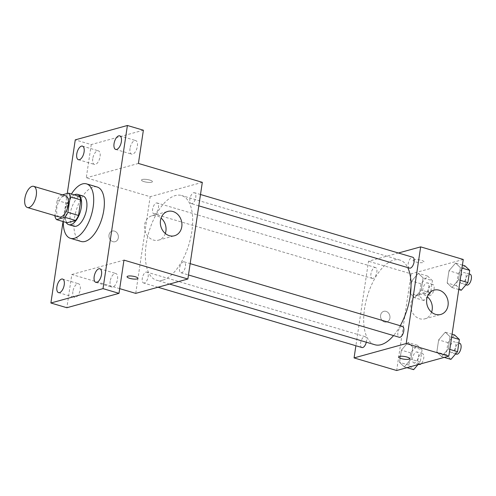 <?xml version="1.0" encoding="UTF-8"?>
<svg xmlns="http://www.w3.org/2000/svg" width="496" height="496" viewBox="0 0 496 496"><rect width="100%" height="100%" fill="white"/><g stroke="black" fill="none" stroke-linecap="round" stroke-linejoin="round"><path stroke-width="0.37" stroke-dasharray="2.48 1.86" d="M59.39 216.963A11.042 5.239 106.5 0 1 57.493 204.891A11.042 5.239 106.5 0 1 65.646 195.79M62.384 194.823L60.14 195.443A14.985 7.111 106.5 0 0 57.158 200.421L54.882 215.63M57.158 200.421L67.809 203.571L65.491 219.071L54.839 215.921M67.183 222.76A14.985 7.111 106.5 0 1 65.491 219.071M67.809 203.571A14.985 7.111 106.5 0 1 70.792 198.592L60.14 195.443M79.155 196.286L70.792 198.592M74.313 194.854A15.773 7.483 -73.5 0 0 65.019 211.767A15.773 7.483 -73.5 0 0 66.154 222.456M74.022 226.219A15.773 7.483 106.5 0 1 70.345 213.342A15.773 7.483 106.5 0 1 82.962 195.976M63.283 221.607A28.39 13.466 106.5 0 1 71.436 194.004M81.096 241.465A28.39 13.466 106.5 0 1 76.229 210.428A28.39 13.466 106.5 0 1 97.191 187.023M67.251 193.483L63.06 221.538M143.381 130.212L91.239 144.578L75.262 139.86M91.239 144.578L86.273 177.816L150.176 196.701L135.73 293.378M119.703 288.641L71.827 274.493L66.861 307.725M112.877 241.67A5.518 4.662 74.6 0 0 115.128 241.707A5.518 4.662 74.6 0 0 118.16 235.147A5.518 4.662 74.6 0 0 112.195 231.062A5.518 4.662 74.6 0 0 108.953 236.313A5.518 4.662 74.6 0 0 112.877 241.67A5.518 4.662 74.6 0 0 115.134 241.701A5.518 4.662 74.6 0 0 118.16 235.147A5.518 4.662 74.6 0 0 112.201 231.062A5.518 4.662 74.6 0 0 108.953 236.313A5.518 4.662 74.6 0 0 112.877 241.67M72.881 291.58A7.093 3.367 -73.5 0 0 74.536 297.371A7.093 3.367 -73.5 0 0 80.209 289.559A7.093 3.367 -73.5 0 0 78.554 283.768A7.093 3.367 -73.5 0 0 72.881 291.58M110.162 281.306A7.093 3.367 -73.5 0 0 111.817 287.097A7.093 3.367 -73.5 0 0 117.49 279.285A7.093 3.367 -73.5 0 0 115.835 273.494A7.093 3.367 -73.5 0 0 110.162 281.306M71.827 274.493L123.963 260.121M130.026 148.378A7.093 3.367 -73.5 0 0 131.682 154.163A7.093 3.367 -73.5 0 0 137.355 146.357A7.093 3.367 -73.5 0 0 135.699 140.566A7.093 3.367 -73.5 0 0 130.026 148.378M92.752 158.646A7.093 3.367 -73.5 0 0 94.401 164.436A7.093 3.367 -73.5 0 0 100.074 156.631A7.093 3.367 -73.5 0 0 98.425 150.84A7.093 3.367 -73.5 0 0 92.752 158.646M138.415 163.444L86.273 177.816M162.7 280.153A44.156 20.95 106.5 0 1 156.507 280.203A44.156 20.95 106.5 0 1 148.93 231.917A44.156 20.95 106.5 0 1 181.542 195.511A44.156 20.95 106.5 0 1 190.693 237.683A44.156 20.95 106.5 0 1 162.7 280.153M202.318 182.336L150.176 196.701M192.014 203.596A5.679 2.691 106.5 0 1 191.22 203.602A5.679 2.691 106.5 0 1 190.247 197.396A5.679 2.691 106.5 0 1 194.438 192.715A5.679 2.691 106.5 0 1 195.616 198.133A5.679 2.691 106.5 0 1 192.014 203.596M144.404 282.993A5.679 2.691 106.5 0 1 143.611 282.999A5.679 2.691 106.5 0 1 142.637 276.793A5.679 2.691 106.5 0 1 146.828 272.112A5.679 2.691 106.5 0 1 148.006 277.531A5.679 2.691 106.5 0 1 144.404 282.993M154.733 213.869A5.679 2.691 106.5 0 1 153.94 213.875A5.679 2.691 106.5 0 1 152.966 207.669A5.679 2.691 106.5 0 1 157.158 202.988A5.679 2.691 106.5 0 1 158.336 208.407A5.679 2.691 106.5 0 1 154.733 213.869M183.309 261.845A5.679 2.691 -73.5 0 0 179.713 267.307A5.679 2.691 -73.5 0 0 180.885 272.726A5.679 2.691 -73.5 0 0 185.082 268.045A5.679 2.691 -73.5 0 0 184.109 261.838A5.679 2.691 -73.5 0 0 183.309 261.845M142.296 179.484A5.518 1.376 -171.5 0 0 141.496 180.048A5.518 1.376 -171.5 0 0 146.754 182.218A5.518 1.376 -171.5 0 0 152.415 181.679A5.518 1.376 -171.5 0 0 148.533 179.75A5.518 1.376 -171.5 0 0 142.296 179.484A5.518 1.376 -171.5 0 0 141.496 180.048A5.518 1.376 -171.5 0 0 146.754 182.224A5.518 1.376 -171.5 0 0 152.415 181.679A5.518 1.376 -171.5 0 0 148.533 179.757A5.518 1.376 -171.5 0 0 142.296 179.49M127.05 276.725L127.05 276.718A5.518 1.376 8.5 0 1 132.711 276.173A5.518 1.376 8.5 0 1 137.969 278.349L137.969 278.355M165.317 233.492A12.617 10.652 -105.4 0 1 158.602 240.126A12.617 10.652 -105.4 0 1 153.444 240.052A12.617 10.652 -105.4 0 1 144.479 227.8A12.617 10.652 -105.4 0 1 151.9 215.803A12.617 10.652 -105.4 0 1 161.064 218.06M374.846 344.739A44.156 20.95 106.5 0 1 367.269 296.459A44.156 20.95 106.5 0 1 399.881 260.047A44.156 20.95 106.5 0 1 407.755 267.611M400.247 325.729A44.156 20.95 106.5 0 1 393.545 335.587M402.442 326.374A5.679 2.691 -73.5 0 0 401.648 326.38A5.679 2.691 -73.5 0 0 398.046 331.843A5.679 2.691 -73.5 0 0 399.224 337.261M373.073 278.405A5.679 2.691 106.5 0 1 372.279 278.411A5.679 2.691 106.5 0 1 371.306 272.205A5.679 2.691 106.5 0 1 375.497 267.524A5.679 2.691 106.5 0 1 376.675 272.949A5.679 2.691 106.5 0 1 373.073 278.405M361.95 347.535A5.679 2.691 106.5 0 1 360.976 341.329A5.679 2.691 106.5 0 1 365.168 336.648A5.679 2.691 106.5 0 1 366.308 342.215M409.56 268.138A5.679 2.691 106.5 0 1 408.586 261.931A5.679 2.691 106.5 0 1 412.777 257.25M398.406 253.003L368.516 261.243L355.886 345.743M463.258 259.464L411.122 273.835L368.516 261.243M411.122 273.835L396.67 370.512M384.468 321.947A5.518 4.662 74.6 0 0 386.725 321.985A5.518 4.662 74.6 0 0 389.751 315.425A5.518 4.662 74.6 0 0 383.792 311.339A5.518 4.662 74.6 0 0 380.544 316.591A5.518 4.662 74.6 0 0 384.468 321.947A5.518 4.662 74.6 0 0 386.725 321.985A5.518 4.662 74.6 0 0 389.751 315.425A5.518 4.662 74.6 0 0 383.792 311.339A5.518 4.662 74.6 0 0 380.544 316.591A5.518 4.662 74.6 0 0 384.468 321.947M460.381 267.611L455.595 263.078L448.979 270.754L447.156 282.968L451.943 287.5L458.558 279.825L460.381 267.611L455.595 263.078L448.979 270.754L447.156 282.968L451.943 287.5L458.558 279.825L460.381 267.611L461.968 268.082M412.777 347.008L407.985 342.476L401.369 350.151L399.547 362.359L404.333 366.897L410.948 359.222L412.777 347.008L407.985 342.476L401.369 350.151L399.547 362.359L404.333 366.897L410.948 359.222L412.777 347.008L422.096 349.767L417.303 345.228L410.688 352.904L408.865 365.118L413.652 369.65M423.107 277.884L418.314 273.352L411.699 281.027L409.876 293.241L414.668 297.774L421.278 290.098L423.107 277.884L418.314 273.352L411.699 281.027L409.876 293.241L414.668 297.774L421.278 290.098L423.107 277.884L432.425 280.643L427.633 276.105L421.017 283.78L419.194 295.994L423.987 300.526L430.602 292.851L432.425 280.643M450.052 336.734L445.265 332.202L438.65 339.878L436.821 352.092L441.614 356.624L448.229 348.948L450.052 336.734L445.265 332.202L438.65 339.878L436.821 352.092L441.614 356.624L448.229 348.948L450.052 336.734L451.639 337.206M413.887 259.761A5.518 1.376 -171.5 0 0 413.094 260.326A5.518 1.376 -171.5 0 0 418.345 262.502A5.518 1.376 -171.5 0 0 424.012 261.956A5.518 1.376 -171.5 0 0 420.131 260.028A5.518 1.376 -171.5 0 0 413.887 259.761M398.641 356.996L398.641 356.996A5.518 1.376 8.5 0 1 404.308 356.45A5.518 1.376 8.5 0 1 409.56 358.627L409.56 358.633M413.887 259.768A5.518 1.376 -171.5 0 0 413.087 260.326A5.518 1.376 -171.5 0 0 418.345 262.502A5.518 1.376 -171.5 0 0 424.006 261.962A5.518 1.376 -171.5 0 0 420.131 260.034A5.518 1.376 -171.5 0 0 413.887 259.768M431.582 312.201A12.617 10.652 -105.4 0 1 424.867 318.835A12.617 10.652 -105.4 0 1 419.715 318.754A12.617 10.652 -105.4 0 1 410.744 306.503A12.617 10.652 -105.4 0 1 418.165 294.506A12.617 10.652 -105.4 0 1 427.329 296.763M454.584 334.955L447.969 342.637L446.14 354.845L450.932 359.377M451.943 352.606A5.679 2.691 106.5 0 1 451.149 352.613A5.679 2.691 106.5 0 1 450.176 346.406A5.679 2.691 106.5 0 1 454.367 341.725A5.679 2.691 106.5 0 1 455.545 347.144A5.679 2.691 106.5 0 1 451.943 352.606M452.085 334.217L445.265 332.202M447.969 342.637L438.65 339.878M446.14 354.845L436.821 352.092M444.242 357.399L441.614 356.624M449.816 349.413L448.229 348.948M456.475 354.187A5.679 2.691 106.5 0 1 455.502 347.975A5.679 2.691 106.5 0 1 459.693 343.294M464.913 265.831L458.298 273.513L456.475 285.721L461.261 290.253M462.278 283.483A5.679 2.691 106.5 0 1 461.478 283.489A5.679 2.691 106.5 0 1 460.505 277.283A5.679 2.691 106.5 0 1 464.696 272.602A5.679 2.691 106.5 0 1 465.874 278.02A5.679 2.691 106.5 0 1 462.278 283.483M462.415 265.093L455.595 263.078M458.298 273.513L448.979 270.754M456.475 285.721L447.156 282.968M458.769 289.515L451.943 287.5M460.145 280.29L458.558 279.825M466.804 285.064A5.679 2.691 106.5 0 1 465.831 278.851A5.679 2.691 106.5 0 1 470.022 274.17M417.973 364.641L420.267 361.975L422.096 349.767M414.668 362.88A5.679 2.691 106.5 0 1 413.869 362.886A5.679 2.691 106.5 0 1 412.895 356.68A5.679 2.691 106.5 0 1 417.086 351.999A5.679 2.691 106.5 0 1 418.264 357.418A5.679 2.691 106.5 0 1 414.668 362.88M417.303 345.228L407.985 342.476M410.688 352.904L401.369 350.151M408.865 365.118L399.547 362.359M406.962 367.672L404.333 366.897M420.267 361.975L410.948 359.222M419.194 364.461A5.679 2.691 106.5 0 1 418.221 358.248A5.679 2.691 106.5 0 1 422.412 353.567A5.679 2.691 106.5 0 1 423.77 357.957A5.679 2.691 106.5 0 1 421.135 363.766M424.998 293.756A5.679 2.691 106.5 0 1 424.198 293.762A5.679 2.691 106.5 0 1 423.224 287.556A5.679 2.691 106.5 0 1 427.422 282.875A5.679 2.691 106.5 0 1 428.594 288.294A5.679 2.691 106.5 0 1 424.998 293.756M427.633 276.105L418.314 273.352M421.017 283.78L411.699 281.027M419.194 295.994L409.876 293.241M423.987 300.526L414.668 297.774M430.602 292.851L421.278 290.098M430.323 295.331A5.679 2.691 106.5 0 1 429.524 295.337A5.679 2.691 106.5 0 1 428.55 289.125A5.679 2.691 106.5 0 1 432.741 284.444A5.679 2.691 106.5 0 1 433.919 289.869A5.679 2.691 106.5 0 1 430.323 295.331M78.424 159.718L94.401 164.436M82.448 146.115L98.425 150.84M58.559 292.646L74.536 297.371M62.583 279.05L78.554 283.768M95.84 282.373L111.817 287.097M99.857 268.776L115.835 273.494M115.704 149.445L131.682 154.163M119.728 135.842L135.699 140.566M158.602 240.126L174.48 235.755M151.9 215.803L167.778 211.426M399.881 260.047L181.542 195.511M169.551 284.059L156.507 280.203M180.885 272.726L188.474 274.97M184.109 261.838L190.166 263.63M375.497 267.524L157.158 202.988M372.279 278.411L153.94 213.875M365.168 336.648L146.828 272.112M157.982 287.246L143.611 282.999M200.496 194.506L194.438 192.715M198.803 205.846L191.22 203.602M424.867 318.835L440.746 314.458M418.165 294.506L434.043 290.129M458.843 343.046L454.367 341.725M455.626 353.933L451.149 352.613M469.173 273.922L464.696 272.602M465.955 284.809L461.478 283.489M422.412 353.567L417.086 351.999M418.922 364.38L413.869 362.886M432.741 284.444L427.422 282.875M429.524 295.337L424.198 293.762"/><path stroke-width="0.74" d="M28.985 207.502A11.042 5.239 106.5 0 1 27.435 207.514A11.042 5.239 106.5 0 1 25.544 195.449A11.042 5.239 106.5 0 1 33.691 186.341A11.042 5.239 106.5 0 1 35.985 196.887A11.042 5.239 106.5 0 1 28.985 207.502M33.691 186.341L65.646 195.79A11.042 5.239 106.5 0 1 67.933 206.33A11.042 5.239 106.5 0 1 60.934 216.95A11.042 5.239 106.5 0 1 59.39 216.963L27.435 207.514M68.504 193.136L79.155 196.286A14.985 7.111 106.5 0 1 80.842 199.975L78.523 215.475L67.878 212.331L70.19 196.831A14.985 7.111 106.5 0 0 68.504 193.136L62.384 194.823M54.882 215.63L54.839 215.921A14.985 7.111 106.5 0 0 56.532 219.61L64.889 217.31A14.985 7.111 106.5 0 0 67.878 212.331M56.532 219.61L67.183 222.76L75.541 220.453L64.889 217.31M78.523 215.475A14.985 7.111 106.5 0 1 75.541 220.453M66.154 222.456A15.773 7.483 -73.5 0 0 68.696 224.645A15.773 7.483 -73.5 0 0 80.34 211.643A15.773 7.483 -73.5 0 0 77.636 194.401A15.773 7.483 -73.5 0 0 74.313 194.854M77.636 194.401L82.962 195.976A15.773 7.483 106.5 0 1 86.23 211.036A15.773 7.483 106.5 0 1 76.235 226.201A15.773 7.483 106.5 0 1 74.022 226.219L68.696 224.645M80.842 199.975L70.19 196.831M71.436 194.004A28.39 13.466 106.5 0 1 86.54 183.873A28.39 13.466 106.5 0 1 92.423 210.986A28.39 13.466 106.5 0 1 74.431 238.285A28.39 13.466 106.5 0 1 70.444 238.322A28.39 13.466 106.5 0 1 63.283 221.607M86.54 183.873L97.191 187.023A28.39 13.466 106.5 0 1 103.075 214.129A28.39 13.466 106.5 0 1 85.076 241.434A28.39 13.466 106.5 0 1 81.096 241.465L70.444 238.322M121.377 141.633A7.093 3.367 106.5 0 1 115.704 149.445A7.093 3.367 106.5 0 1 114.489 141.689A7.093 3.367 106.5 0 1 119.728 135.842A7.093 3.367 106.5 0 1 121.377 141.633M101.513 274.567A7.093 3.367 106.5 0 1 95.84 282.373A7.093 3.367 106.5 0 1 94.624 274.623A7.093 3.367 106.5 0 1 99.857 268.776A7.093 3.367 106.5 0 1 101.513 274.567M64.232 284.84A7.093 3.367 106.5 0 1 58.559 292.646A7.093 3.367 106.5 0 1 57.344 284.896A7.093 3.367 106.5 0 1 62.583 279.05A7.093 3.367 106.5 0 1 64.232 284.84M84.097 151.906A7.093 3.367 106.5 0 1 78.424 159.718A7.093 3.367 106.5 0 1 77.209 151.962A7.093 3.367 106.5 0 1 82.448 146.115A7.093 3.367 106.5 0 1 84.097 151.906M63.06 221.538L50.883 303L103.019 288.635L127.404 125.488L75.262 139.86L67.251 193.483M119.703 288.641L135.73 293.378L187.866 279.012L123.963 260.121L118.997 293.353L66.861 307.725L50.883 303M118.997 293.353L103.019 288.635M187.866 279.012L202.318 182.336L138.415 163.444L143.381 130.212L127.404 125.488M169.322 235.674A12.617 10.652 -105.4 0 1 160.357 223.423A12.617 10.652 -105.4 0 1 167.778 211.426A12.617 10.652 -105.4 0 1 181.4 220.757A12.617 10.652 -105.4 0 1 174.48 235.755A12.617 10.652 -105.4 0 1 169.322 235.674M137.969 278.349A5.518 1.376 8.5 0 1 137.169 278.907A5.518 1.376 8.5 0 1 130.932 278.647A5.518 1.376 8.5 0 1 127.05 276.725A5.518 1.376 8.5 0 1 132.711 276.179A5.518 1.376 8.5 0 1 137.969 278.355A5.518 1.376 8.5 0 1 137.169 278.913A5.518 1.376 8.5 0 1 130.938 278.64A5.518 1.376 8.5 0 1 127.05 276.718M161.064 218.06A12.617 10.652 -105.4 0 1 165.317 233.492M393.545 335.587A44.156 20.95 106.5 0 1 381.04 344.689A44.156 20.95 106.5 0 1 374.846 344.739L169.551 284.059M407.755 267.611A44.156 20.95 106.5 0 1 400.247 325.729M188.474 274.97L399.224 337.261A5.679 2.691 -73.5 0 0 403.422 332.58A5.679 2.691 -73.5 0 0 402.442 326.374L190.166 263.63M366.308 342.215A5.679 2.691 106.5 0 1 362.743 347.529A5.679 2.691 106.5 0 1 361.95 347.535L157.982 287.246M200.496 194.506L412.777 257.25A5.679 2.691 106.5 0 1 413.955 262.675A5.679 2.691 106.5 0 1 410.353 268.131A5.679 2.691 106.5 0 1 409.56 268.138L198.803 205.846M355.886 345.743L354.07 357.914L406.205 343.548L420.658 246.872L398.406 253.003M420.658 246.872L463.258 259.464L448.812 356.14L396.67 370.512L354.07 357.914M448.812 356.14L406.205 343.548M435.587 314.377A12.617 10.652 -105.4 0 1 426.622 302.132A12.617 10.652 -105.4 0 1 434.043 290.129A12.617 10.652 -105.4 0 1 447.665 299.466A12.617 10.652 -105.4 0 1 440.746 314.458A12.617 10.652 -105.4 0 1 435.587 314.377M409.56 358.627A5.518 1.376 8.5 0 1 408.76 359.191A5.518 1.376 8.5 0 1 402.523 358.924A5.518 1.376 8.5 0 1 398.641 357.002A5.518 1.376 8.5 0 1 404.302 356.457A5.518 1.376 8.5 0 1 409.56 358.633A5.518 1.376 8.5 0 1 408.76 359.191A5.518 1.376 8.5 0 1 402.529 358.924A5.518 1.376 8.5 0 1 398.641 356.996M427.329 296.763A12.617 10.652 -105.4 0 1 431.582 312.201M444.242 357.399L450.932 359.377L457.548 351.701L459.37 339.493L454.584 334.955L452.085 334.217M457.548 351.701L449.816 349.413M459.37 339.493L451.639 337.206M458.843 343.046L459.693 343.294A5.679 2.691 106.5 0 1 460.871 348.719A5.679 2.691 106.5 0 1 457.269 354.181A5.679 2.691 106.5 0 1 456.475 354.187L455.626 353.933M458.769 289.515L461.261 290.253L467.877 282.577L469.706 270.37L464.913 265.831L462.415 265.093M467.877 282.577L460.145 280.29M469.706 270.37L461.968 268.082M469.173 273.922L470.022 274.17A5.679 2.691 106.5 0 1 471.2 279.595A5.679 2.691 106.5 0 1 467.598 285.057A5.679 2.691 106.5 0 1 466.804 285.064L465.955 284.809M406.962 367.672L413.652 369.65L417.973 364.641M421.135 363.766A5.679 2.691 106.5 0 1 419.994 364.455A5.679 2.691 106.5 0 1 419.194 364.461L418.922 364.38"/></g></svg>
